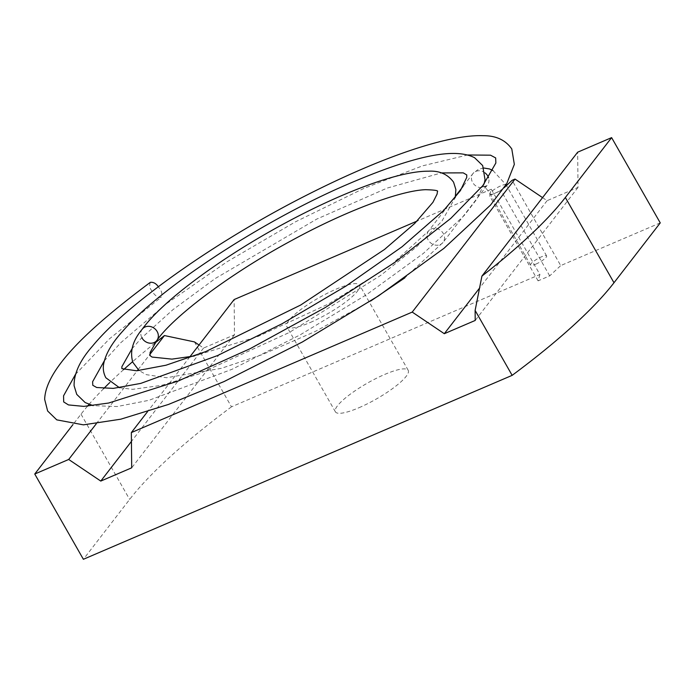 <?xml version="1.0" encoding="UTF-8"?>
<svg xmlns="http://www.w3.org/2000/svg" width="695" height="695" viewBox="0 0 695 695"><rect width="100%" height="100%" fill="white"/><g stroke="black" fill="none" stroke-linecap="round" stroke-linejoin="round"><path stroke-width="0.52" stroke-dasharray="3.48 2.61" d="M310.335 322.454A41.9 9.113 -29.7 0 0 359.584 285.063A41.9 9.113 -29.7 0 0 318.666 297.912A41.9 9.113 -29.7 0 0 286.783 326.589A41.9 9.113 -29.7 0 0 310.335 322.454M194.452 341.905L231.478 406.827L539.919 274.508L491.287 189.249L489.462 195.582L501.06 190.612L504.162 187.72M491.287 189.249L417.122 221.062M189.883 356.83L147.549 411.622M542.56 197.623L547.095 200.681L578.014 187.415L577.667 152.188M660.25 222.887L560.726 265.586L512.085 180.318M199.031 344.989L203.574 348.047L234.484 334.79L234.145 299.554M154.881 343.113A335.225 72.906 -29.7 0 0 132.606 361.678M123.58 369.653A335.225 72.906 -29.7 0 0 109.767 382.58M103.703 388.592A335.225 72.906 -29.7 0 0 89.047 404.368M87.483 406.193A335.225 72.906 -29.7 0 0 81.011 414.159L73.018 424.506M231.478 406.827A335.225 72.906 -29.7 0 0 129.644 499.427L83.383 559.293M96.231 423.828L137.263 370.73M138.053 369.705L149.807 354.502M358.967 407.722A41.9 9.113 -29.7 0 0 408.217 370.331A41.9 9.113 -29.7 0 0 367.299 383.171A41.9 9.113 -29.7 0 0 335.416 411.848A41.9 9.113 -29.7 0 0 358.967 407.722M539.919 274.508L538.095 280.849L549.693 275.872L560.726 265.586M549.693 275.872L501.06 190.612M538.095 280.849L489.462 195.582M203.574 348.047L131.433 441.403M234.484 334.79L131.694 467.813M578.014 187.415L475.215 320.447M547.095 200.681L479.394 288.295M535.793 264.152A9.217 2.007 -29.7 0 0 546.626 255.925A9.217 2.007 -29.7 0 0 537.626 258.748A9.217 2.007 -29.7 0 0 530.606 265.064A9.217 2.007 -29.7 0 0 535.793 264.152M156.87 340.411A9.217 7.975 37.7 0 1 148.721 342.991A9.217 7.975 37.7 0 1 141.476 336.893A9.217 7.975 37.7 0 1 142.284 329.135M142.023 338.013A9.217 7.975 37.7 0 1 142.162 329.291L142.223 329.213M150.372 282.318C149.269 285.298 149.607 287.93 151.388 290.215C151.962 291.596 157.087 298.833 161.153 297.278C162.256 294.306 161.918 291.674 160.137 289.381L158.338 286.714M81.011 414.159L129.644 499.427M506.099 184.87A9.217 2.007 -29.7 0 0 497.099 187.702A9.217 2.007 -29.7 0 0 490.079 194.009A9.217 2.007 -29.7 0 0 495.266 193.097A9.217 2.007 -29.7 0 0 504.188 187.676M440.204 244.588A9.217 7.975 -142.3 0 0 443.045 242.407A9.217 7.975 -142.3 0 0 443.306 233.529A9.217 7.975 -142.3 0 0 428.45 231.131A9.217 7.975 -142.3 0 0 429.371 241.669A9.217 7.975 -142.3 0 0 440.204 244.588M485.119 172.951A9.217 7.975 -142.3 0 0 472.913 173.594A9.217 7.975 -142.3 0 0 473.834 184.132A9.217 7.975 -142.3 0 0 484.667 187.051A9.217 7.975 -142.3 0 0 487.499 184.87A9.217 7.975 -142.3 0 0 488.576 177.851M408.217 370.331L359.584 285.063M335.416 411.848L286.783 326.589M546.626 255.925L506.481 185.548M530.606 265.064L490.079 194.009C485.162 186.338 485.041 187.746 483.459 186.364L485.866 186.095L487.499 184.87L443.045 242.407L404.829 277.87M483.85 168.025L478.499 169.198L472.913 173.594L463.113 186.286M455.555 196.06L428.45 231.131L390.355 265.646L328.518 303.976L257.671 336.597L194.261 355.996M492.946 170.536L506.047 184.783M370.635 301.031L315.443 331.376L262.006 354.685L221.236 368.35L166.635 377.733L146.341 374.666L139.078 370.583M132.024 348.76L141.545 337.979L172.977 309.64L215.354 278.452L316.755 219.09L387.15 188.084L441.351 172.925M104.302 360.861L120.669 342.809L166.366 303.767L226.97 261.807L295.349 221.879L363.772 188.449L422.438 165.879L467.7 154.976M75.468 374.388L109.41 338.865L161.153 297.278M119.453 387.706L132.606 389.339L161.614 385.36L198.857 373.945L289.216 332.523L380.634 275.446L416.54 246.89L441.881 221.201L455.242 197.554M484.102 184.019L476.892 199.1L464.095 215.598L423.437 253.354L366.526 294.689L300.075 334.912L231.956 369.314L148.886 400.329L117.194 406.54L93.13 405.637"/><path stroke-width="1.04" d="M611.617 137.627L577.667 152.188L481.922 276.097A335.225 72.906 -29.7 0 0 565.356 197.484L611.617 137.627L660.25 222.887L613.989 282.752A335.225 72.906 -29.7 0 1 512.154 375.352L475.119 310.43L475.215 320.447L444.305 333.704L412.222 312.09L131.346 432.585L147.549 411.622M504.162 187.72L512.085 180.318L515.021 179.067L412.222 312.09M417.122 221.062L234.145 299.554L189.883 356.83M515.021 179.067L542.56 197.623M149.807 354.502L164.446 335.555L194.452 341.905L199.031 344.989M164.446 335.555A335.225 72.906 -29.7 0 0 154.881 343.113M132.606 361.678A335.225 72.906 -29.7 0 0 123.58 369.653M109.767 382.58A335.225 72.906 -29.7 0 0 103.703 388.592M89.047 404.368A335.225 72.906 -29.7 0 0 87.483 406.193M73.018 424.506L34.75 474.025L83.383 559.293L512.154 375.352M34.75 474.025L68.692 459.464L100.775 481.079L131.694 467.813L131.346 432.585M481.922 276.097L475.119 310.43M68.692 459.464L96.231 423.828M137.263 370.73L138.053 369.705M131.433 441.403L100.775 481.079M479.394 288.295L444.305 333.704M139.078 370.583L132.832 362.277C129.626 351.496 132.78 340.446 142.284 329.135A9.217 7.975 37.7 0 1 154.455 328.457A9.217 7.975 37.7 0 1 156.87 340.411L150.085 352.504L150.042 355.597L152.057 357.065L171.943 359.124L194.261 355.996M455.242 197.554L455.877 189.553L453.566 182.168C447.745 174.228 439.396 170.57 428.52 171.196C398.748 170.927 341.671 192.341 282.422 224.555C220.61 258.088 162.682 300.683 142.162 329.291A9.217 7.975 37.7 0 1 154.273 328.318A9.217 7.975 37.7 0 1 156.992 340.246A9.217 7.975 37.7 0 1 142.023 338.013M158.338 286.714C156.088 283.49 153.439 282.031 150.372 282.318C86.475 329.934 45.618 369.836 44.662 399.347L47.642 411.006L56.764 419.858L83.391 424.845L120.756 419.198L168.503 404.438L224.094 381.546L302.325 342.01L378.619 295.801L443.931 248.35L490.522 205.077L506.742 183.645L514.335 164.385L511.789 148.965C505.543 140.034 496.03 135.612 483.26 135.707C448.014 134.213 380.843 157.435 306.877 195.052C218.265 239.862 127.897 303.02 92.765 345.823C80.099 360.158 73.87 373.458 74.096 385.725L76.745 394.378L85.172 402.561L93.13 405.637M565.356 197.484L613.989 282.752M504.188 187.676A9.217 2.007 -29.7 0 0 506.099 184.87L506.481 185.548M488.576 177.851A9.217 7.975 -142.3 0 0 485.119 172.951M463.113 186.286L455.555 196.06M483.85 168.025L489.497 168.946L492.946 170.536M404.829 277.87L370.635 301.031M156.992 340.246C173.993 315.904 231.157 273.109 290.84 240.965C345.606 210.828 400.928 190.404 425.696 189.692C434.08 189.944 438.059 190.508 437.607 191.377M437.511 191.203L437.077 194.105L432.916 202.349L414.672 223.486L384.483 249.479L300.683 305.027L205.824 351.548L165.983 365.222L136.55 370.774L121.877 368.654L121.877 366.691L132.024 348.76M441.351 172.925L463.244 172.864L466.762 174.932L466.736 177.407L460.403 190.612L443.566 210.568L402.04 246.777L345.884 286.132L281.918 323.835L217.526 355.579L140.764 383.397L113.302 388.383L96.692 387.506L92.782 385.291L92.617 381.72L104.302 360.861M467.7 154.976L490.522 155.185L495.674 157.93L495.856 163.021L482.86 185.591L450.777 218.404L394.708 262.449L325.06 307.659L250.035 348.734L178.241 381.025L108.559 403.048L83.86 406.393L68.475 404.924L63.688 401.936L63.558 395.829L75.468 374.388M484.102 184.019L485.032 179.71L482.678 165.566L474.607 157.73C451.151 145.663 402.379 160.076 338.091 188.449C255.777 225.388 160.119 288.225 123.093 330.777C111.991 342.844 105.492 354.016 103.598 364.284C102.817 368.949 103.572 373.45 105.857 377.776L119.453 387.706"/></g></svg>
